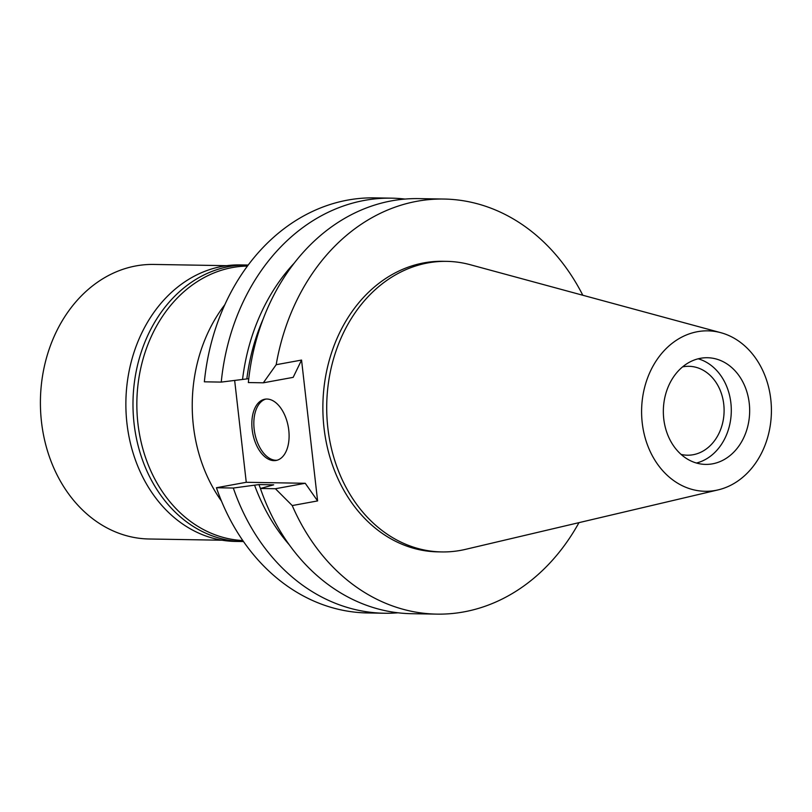 <?xml version="1.0" encoding="UTF-8"?>
<svg xmlns="http://www.w3.org/2000/svg" width="812" height="812" viewBox="0 0 812 812"><rect width="100%" height="100%" fill="white"/><g stroke="black" fill="none" stroke-linecap="round" stroke-linejoin="round"><path stroke-width="1.22" d="M697.457 331.702A80.236 64.909 -89 0 1 720.853 332.697A80.236 64.909 -89 0 1 771.4 412.161A80.236 64.909 -89 0 1 718.204 489.869A80.236 64.909 -89 0 1 715.545 490.428A80.236 64.909 -89 0 1 642.221 422.808A80.236 64.909 -89 0 1 697.457 331.702M700.492 358.295A53.348 43.158 91 0 0 663.414 414.617A53.348 43.158 91 0 0 705.598 464.403A53.348 43.158 91 0 0 712.51 463.835A53.348 43.158 91 0 0 749.588 407.512A53.348 43.158 91 0 0 707.404 357.727A53.348 43.158 91 0 0 700.492 358.295M718.204 489.869L465.459 549.369A145.307 117.547 -89 0 1 460.637 550.374A145.307 117.547 -89 0 1 441.819 551.927A145.307 117.547 -89 0 1 326.911 416.323A145.307 117.547 -89 0 1 427.894 262.915A145.307 117.547 -89 0 1 446.712 261.362A145.307 117.547 -89 0 1 470.26 264.722L720.853 332.697M446.712 261.362L442.875 261.302A145.307 117.547 91 0 0 424.047 262.855A145.307 117.547 91 0 0 323.075 416.262A145.307 117.547 91 0 0 437.972 551.866L441.819 551.927M276.181 364.71L263.332 382.807L293.173 377.357L301.556 360.071L276.181 364.71A207.578 167.932 -89 0 1 443.92 199.041A207.578 167.932 -89 0 1 582.813 295.253M301.556 360.071L317.604 500.923L292.229 505.561A207.578 167.932 -89 0 0 436.927 614.126L411.562 613.699A207.578 167.932 91 0 1 260.419 488.479L275.41 488.733L305.241 483.282L246.259 482.287L216.428 487.738A207.578 167.932 91 0 0 367.572 612.958L384.462 613.243A207.578 167.932 -89 0 1 233.318 488.032L258.937 484.581L273.685 484.825L260.419 488.479M578.976 522.644A207.578 167.932 -89 0 1 436.927 614.126M234.658 380.422L246.259 482.287M391.455 198.158L374.565 197.874A207.578 167.932 91 0 0 204.36 381.813L221.25 382.097A207.578 167.932 -89 0 1 391.455 198.158A207.578 167.932 -89 0 1 404.995 199.062M443.92 199.041L418.556 198.615A207.578 167.932 91 0 0 248.35 382.553L263.332 382.807M317.604 500.923L305.241 483.282M273.969 460.637A31.14 18.067 -100.4 0 0 276.06 460.465A31.14 18.067 -100.4 0 0 288.534 428.36A31.14 18.067 -100.4 0 0 266.955 399.037A31.14 18.067 -100.4 0 0 264.864 399.21A31.14 18.067 -100.4 0 0 252.4 431.304A31.14 18.067 -100.4 0 0 273.969 460.637M248.756 378.676L221.25 382.097M242.555 379.437A189.389 153.214 -89 0 1 294.086 263.261M263.047 319.278A184.233 149.053 91 0 0 246.868 378.646M275.41 488.733L292.229 505.561M398.022 612.796A207.578 167.932 -89 0 1 384.462 613.243M216.428 487.738L233.318 488.032M258.937 484.581A184.233 149.053 91 0 0 260.449 488.479M289.346 544.903A189.389 153.214 -89 0 1 254.623 485.363M277.054 460.231A31.14 18.067 79.6 0 1 275.968 460.272A31.14 18.067 79.6 0 1 254.532 431.811A31.14 18.067 79.6 0 1 265.869 399.078M224.772 304.784A145.307 117.547 91 0 0 221.463 501.055M247.416 266.062A137.289 111.071 91 0 0 232.455 267.534A137.289 111.071 91 0 0 136.964 410.75A137.289 111.071 91 0 0 242.798 540.528M681.085 454.415A44.457 35.961 91 0 0 687.388 455.207A44.457 35.961 91 0 0 693.143 454.73A44.457 35.961 91 0 0 724.04 407.797A44.457 35.961 91 0 0 688.88 366.303A44.457 35.961 91 0 0 683.125 366.78A44.457 35.961 91 0 0 682.567 366.892M698.198 358.792A53.348 43.158 -89 0 1 731.287 411.481A53.348 43.158 -89 0 1 696.442 463.033M247.183 265.037L240.068 264.915A138.273 111.863 91 0 0 222.163 266.397A138.273 111.863 91 0 0 126.063 412.384A138.273 111.863 91 0 0 235.419 541.421L242.524 541.543A138.273 111.863 -89 0 1 133.178 412.496A138.273 111.863 -89 0 1 229.268 266.509A138.273 111.863 -89 0 1 247.183 265.037A138.273 111.863 -89 0 1 248.167 265.057M243.509 541.553A138.273 111.863 -89 0 1 242.524 541.543M226.761 265.676L153.793 264.438A137.289 111.071 91 0 0 136.01 265.91A137.289 111.071 91 0 0 40.6 410.862A137.289 111.071 91 0 0 149.175 538.995L222.133 540.224"/></g></svg>
